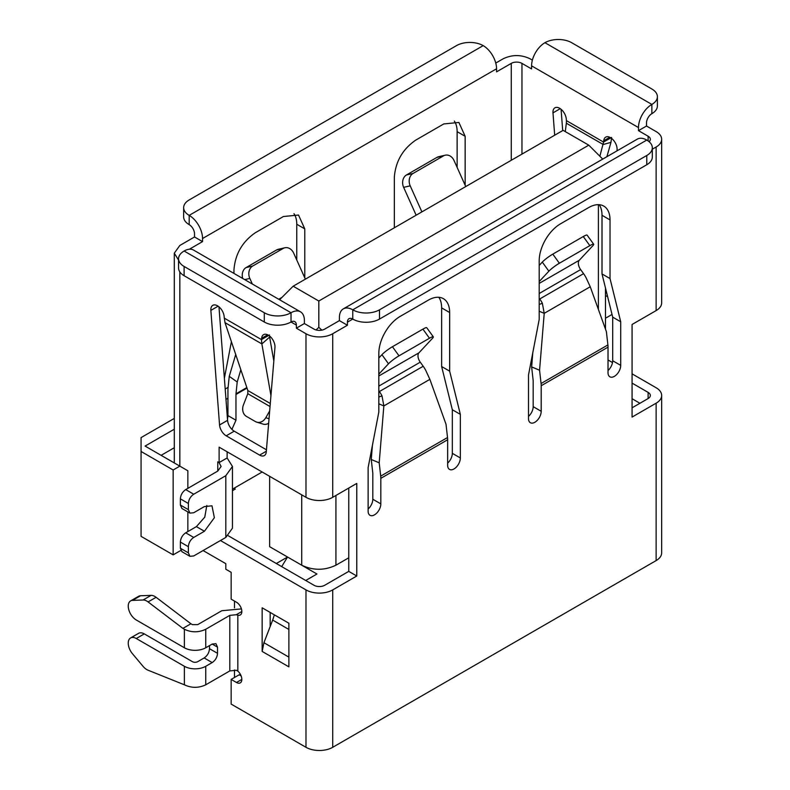 <?xml version="1.0" encoding="UTF-8"?>
<svg xmlns="http://www.w3.org/2000/svg" width="790" height="790" viewBox="0 0 790 790"><rect width="100%" height="100%" fill="white"/><g stroke="black" fill="none" stroke-linecap="round" stroke-linejoin="round"><path stroke-width="1.19" d="M234.492 601.091L234.492 607.865M234.492 669.979L234.492 677.474M305.72 580.492L316.948 574.004L301.711 565.206C313.116 570.607 324.522 570.607 335.928 565.206L348.755 557.799M281.694 566.618L287.55 557.029L301.711 565.206L301.711 494.846M269.637 476.321L269.637 546.69L287.55 557.029L276.322 563.517M632.079 398.703L639.9 403.285M232.448 490.699L235.292 489.059L233.958 488.289M269.637 336.046L269.637 337.162M639.959 403.256L639.426 402.949L639.959 403.256M293.159 286.207L563.112 130.35L588.777 145.162L318.814 301.02L293.159 286.207L279.601 299.766M602.721 159.106L588.777 145.162M318.814 301.02L318.814 327.376L316 329.934M187.852 488.358L187.852 470.771L179.834 466.14L173.148 470.001L173.148 554.876L141.074 536.351L141.074 437.591L174.294 418.414M173.148 470.001L141.074 451.475M173.148 554.876L180.821 550.442M187.852 531.571L187.852 511.9M174.294 429.217L145.083 446.074L179.834 466.14L179.834 271.908M321.885 330.131L318.814 327.376M225.98 399.375L227.945 398.239M228.113 387.337L225.199 389.026M227.866 416.804L227.322 417.11M174.294 447.733L161.12 455.336M143.059 666.345A11.337 6.547 -120 0 0 146.822 669.604A11.337 6.547 -120 0 0 148.076 670.216L184.376 684.802L184.376 666.286L136.265 638.508A11.337 6.547 -120 0 0 130.597 637.945A11.337 6.547 -120 0 0 132.503 653.774L143.059 666.345M607.599 296.546L605.486 295.707M261.539 339.661L261.648 338.298A9.45 5.451 60 0 1 263.574 334.654A9.45 5.451 60 0 1 268.304 335.128A9.45 5.451 60 0 1 274.959 347.383L266.269 451.939A9.45 5.451 60 0 1 264.344 455.573A9.45 5.451 60 0 1 259.614 455.109L226.207 435.813A9.45 5.451 60 0 1 219.551 424.961L210.861 310.381A9.45 5.451 60 0 1 212.796 305.335A9.45 5.451 60 0 1 217.517 305.799A9.45 5.451 60 0 1 224.172 316.662L224.281 318.153M554.679 135.218L552.99 112.861A9.45 5.451 60 0 1 554.916 107.815A9.45 5.451 60 0 1 559.646 108.279A9.45 5.451 60 0 1 566.292 119.132L566.41 120.633M603.659 142.131L603.767 140.768A9.45 5.451 60 0 1 605.703 137.134A9.45 5.451 60 0 1 610.423 137.598A9.45 5.451 60 0 1 617.079 149.863L617 150.87M270.042 406.534L247.803 393.697L247.833 390.527L270.299 403.493M347.422 325.243L347.422 322.162A7.564 4.365 60 0 1 348.983 318.696A7.564 4.365 60 0 1 352.765 319.071L352.765 309.818A18.901 10.912 -120 0 0 343.314 308.88A18.901 10.912 -120 0 0 339.404 317.531L339.404 320.622L347.422 325.243L332.718 333.736A18.901 10.912 180 0 1 305.987 333.736L296.369 328.176L304.387 323.545L304.387 320.464A18.901 10.912 120 0 0 300.467 311.813A18.901 10.912 120 0 0 291.026 312.751L184.109 251.023A18.901 10.912 -0 0 0 178.57 258.735A18.901 10.912 -0 0 0 184.109 266.457L184.109 275.71A18.901 10.912 180 0 1 178.57 267.998L178.57 258.735M339.404 320.622L324.7 329.104A7.564 4.365 180 0 1 314.005 329.104L304.387 323.545M648.116 140.926L648.116 136.216L638.488 130.656L646.506 126.025L656.135 131.584A18.901 10.912 180 0 1 661.664 139.297A18.901 10.912 180 0 1 656.135 147.009L652.313 149.221M648.116 136.216A7.564 4.365 180 0 1 650.328 139.297A7.564 4.365 180 0 1 649.094 141.686M178.57 260.088L174.294 253.185L179.834 245.463L194.528 236.98L202.546 241.612L189.343 249.235M603.56 142.072L566.499 120.673L566.331 123.21L603.214 144.501L610.966 142.358L611.579 137.44L603.56 142.072L599.867 156.252M269.538 335.967L269.627 337.093L261.865 343.917L261.45 339.601L224.38 318.202L224.992 322.626L247.833 390.527M261.45 339.601L269.469 334.97M612.033 314.45L605.486 318.232M511.258 160.281L511.258 63.378L496.564 71.86L496.564 68.779A18.901 10.912 -120 0 0 483.194 45.632A18.901 10.912 0 0 0 456.472 45.632L189.185 199.939A18.901 10.912 0 0 0 183.655 207.661A18.901 10.912 0 0 0 189.185 215.374L483.194 45.632M202.546 241.612L202.546 238.521A18.901 10.912 -120 0 0 189.185 215.374L189.185 224.637A18.901 10.912 180 0 1 183.655 216.914L183.655 207.661M232.448 489.158L262.152 472.005M394.329 227.797L394.329 177.187C395.593 161.456 402.722 149.113 415.708 140.146L443.773 123.941L458.891 122.45L465.152 136.285L465.152 185.285M247.013 388.097L235.963 394.477L235.963 420.231L231.924 429.385M224.38 378.203L231.401 341.675M233.958 273.409L233.958 269.775C235.222 254.044 242.352 241.701 255.338 232.734L283.403 216.529L298.521 215.038L304.782 228.883L304.782 277.873M228.251 535.758L314.005 585.271A7.564 4.365 -0 0 0 324.7 585.271L348.755 571.387L356.774 576.009L332.718 589.903A18.901 10.912 180 0 1 305.987 589.903L220.459 540.518M348.755 488.052L348.755 571.387M632.079 407.808L648.116 398.555A7.564 4.365 -0 0 0 650.328 395.464A7.564 4.365 -0 0 0 648.116 392.373L632.079 383.12M447.654 463.108A8.976 5.184 120 0 0 452.324 453.332L460.343 457.963A8.976 5.184 -60 0 1 456.423 466.999A8.976 5.184 -60 0 1 449.51 469.398A8.976 5.184 -60 0 1 447.654 465.29L447.654 439.744A18.901 10.912 -120 0 0 447.525 437.532L446.014 424.23L429.869 379.348L425.82 370.55A18.901 10.912 -120 0 0 423.203 366.254L379.368 391.563L378.825 390.803M438.845 297.297A30.237 17.459 -60 0 1 441.64 307.883L441.64 366.53L452.324 409.734L452.324 453.332M368.13 509.017A8.976 5.184 120 0 0 372.811 499.24L380.829 503.872A8.976 5.184 -60 0 1 376.909 512.908A8.976 5.184 -60 0 1 369.997 515.307A8.976 5.184 -60 0 1 368.13 511.199L368.13 467.601L378.825 412.054L378.825 353.406A30.237 17.459 -60 0 1 400.204 316.375L428.269 300.17A30.237 17.459 -60 0 1 443.388 298.669A30.237 17.459 -60 0 1 449.658 312.514L449.658 371.162L460.343 414.365L460.343 457.963M378.825 397.064L381.985 395.849L383.851 405.922L379.2 462.812L371.26 459.504L372.762 472.805A7.564 4.365 60 0 1 372.811 473.694L372.811 499.24M608.024 370.51A8.976 5.184 120 0 0 612.694 360.744L620.713 365.375A8.976 5.184 -60 0 1 616.793 374.411A8.976 5.184 -60 0 1 609.88 376.81A8.976 5.184 -60 0 1 608.024 372.702L608.024 347.156A18.901 10.912 -120 0 0 607.895 344.944L606.384 331.642L590.239 286.76L586.19 277.962A18.901 10.912 -120 0 0 583.573 273.666L539.738 298.976A18.901 10.912 60 0 1 542.355 303.261L544.221 313.334L539.195 311.24M590.239 286.76L544.221 313.334L539.57 370.224L541.071 383.525A18.901 10.912 60 0 1 541.199 385.727L541.199 411.284A8.976 5.184 -60 0 1 537.279 420.32A8.976 5.184 -60 0 1 530.367 422.719A8.976 5.184 -60 0 1 528.5 418.611L528.5 375.013L539.195 319.466L539.195 260.819A30.237 17.459 -60 0 1 560.574 223.787L588.639 207.582A30.237 17.459 -60 0 1 603.758 206.081A30.237 17.459 -60 0 1 610.028 219.926L602.01 215.295L602.01 273.942L612.694 317.146L612.694 360.744M602.01 215.295A30.237 17.459 120 0 0 599.215 204.709M528.5 416.419A8.976 5.184 120 0 0 533.181 406.653L541.199 411.284M539.57 370.224L531.63 366.916L533.132 380.217A7.564 4.365 60 0 1 533.181 381.106L533.181 406.653M632.079 373.858L656.135 387.752A18.901 10.912 180 0 1 661.664 395.464A18.901 10.912 180 0 1 656.135 403.176L632.079 417.071L632.079 324.473L656.135 310.589A18.901 10.912 -0 0 0 661.664 302.876L661.664 139.297M203.089 550.551L225.802 563.665L225.802 569.225L231.154 572.306L231.154 599.156L236.496 602.247A7.564 4.365 60 0 1 241.434 608.912A7.564 4.365 60 0 1 240.279 614.966A7.564 4.365 60 0 1 237.83 615.163L237.83 671.115L236.269 670.275L229.811 670.917L229.811 615.361L236.269 614.729L241.839 611.509M229.811 615.361L205.756 629.255C198.626 632.632 191.506 632.632 184.376 629.255L182.895 628.396L190.913 623.764L192.395 624.623L197.737 624.623L221.793 610.729L241.434 608.902M190.913 623.764L156.094 597.299A11.337 6.547 -120 0 0 151.078 595.374L140.521 595.759A11.337 6.547 -120 0 0 138.615 596.282L130.597 600.913A11.337 6.547 60 0 0 128.859 609.999A11.337 6.547 60 0 0 136.265 619.992L184.376 647.77A15.119 8.729 -0 0 0 205.756 647.77L212.174 644.067L215.956 643.692L217.517 647.148L217.517 653.33C217.211 657.26 215.433 660.351 212.174 662.583L205.756 666.286A15.119 8.729 180 0 1 184.376 666.286M229.811 670.917L205.756 684.802C198.655 688.149 191.536 688.149 184.376 684.802M219.126 462.594L219.126 447.16L305.987 497.315A18.901 10.912 -0 0 0 332.718 497.315L356.774 483.421L356.774 576.009M209.498 645.608L209.498 648.699C209.182 652.629 207.395 655.71 204.156 657.952L197.737 661.655A3.782 2.182 -0 0 1 192.395 661.655L144.284 633.886A11.337 6.547 -120 0 0 138.615 633.323L130.597 637.945M454.339 121.067A30.237 17.459 -60 0 1 457.134 131.663L457.134 167.431M235.963 394.477A7.564 4.365 60 0 1 235.993 393.805L246.826 387.554M240.841 369.74L237.217 382.005L235.993 393.805M237.217 382.005L229.248 376.356L228.024 388.166A18.901 10.912 60 0 0 227.945 389.855L227.945 415.599A8.976 5.184 -60 0 1 227.451 418.72M293.969 213.656A30.237 17.459 -60 0 1 296.764 224.251L296.764 260.019M460.343 414.365L452.324 409.734M449.658 371.162L441.64 366.53M379.2 462.812L380.701 476.113A18.901 10.912 60 0 1 380.829 478.325L380.829 503.872M610.028 219.926L610.028 278.564L620.713 321.777L620.713 365.375M620.713 321.777L612.694 317.146M610.028 278.564L602.01 273.942M182.895 628.396L148.076 601.931A11.337 6.547 -120 0 0 143.059 599.995L132.503 600.39L140.521 595.759M130.597 600.913A11.337 6.547 60 0 1 132.503 600.39M305.365 279.156L293.673 253.126A9.45 7.594 77 0 0 284.864 247.774L278.287 249.294A9.45 7.594 77 0 0 276.589 249.966L246.115 267.563A9.45 7.594 77 0 0 242.718 278.465M284.864 247.774A9.45 7.594 77 0 0 283.156 248.445L252.681 266.042A9.45 7.594 77 0 0 249.838 278.435L252.356 284.025M465.735 186.568L454.043 160.538A9.45 7.594 77 0 0 445.234 155.186L438.657 156.706A9.45 7.594 77 0 0 436.959 157.378L406.485 174.965A9.45 7.594 77 0 0 403.641 187.358L416.142 215.206M445.234 155.186A9.45 7.594 77 0 0 443.526 155.857L413.051 173.454A9.45 7.594 77 0 0 410.207 185.838L421.9 211.878M539.195 283.393L579.317 260.236L592.698 245.897A9.45 1.343 144.2 0 0 593.675 244.228A9.45 1.343 144.2 0 0 589.844 245.65L559.369 263.238L552.803 254.133A9.45 1.343 144.2 0 0 542.295 262.102L539.195 265.42M552.803 254.133L583.277 236.546L589.844 245.65M593.675 244.228L587.108 235.124A9.45 1.343 144.2 0 0 583.277 236.546M378.825 375.981L418.947 352.824L432.328 338.485A9.45 1.343 144.2 0 0 433.305 336.817A9.45 1.343 144.2 0 0 429.474 338.238L398.999 355.826L392.433 346.721A9.45 1.343 144.2 0 0 381.925 354.69L378.825 358.008M392.433 346.721L422.907 329.134L429.474 338.238M433.305 336.817L426.738 327.712A9.45 1.343 144.2 0 0 422.907 329.134M559.369 263.238A9.45 1.343 144.2 0 0 548.862 271.207L539.195 281.566M398.999 355.826A9.45 1.343 144.2 0 0 388.492 363.795L378.825 374.154M235.716 354.493L229.248 376.356M579.317 260.236A7.564 4.365 -120 0 0 580.63 269.588L583.573 273.666M418.947 352.824A7.564 4.365 -120 0 0 420.26 362.175L423.203 366.254M539.195 304.476L542.355 303.261M539.738 298.976L539.195 298.215M379.368 391.563A18.901 10.912 60 0 1 381.985 395.849M429.869 379.348L383.851 405.922L378.825 403.828M532.786 352.784L531.63 366.916M372.416 445.372L371.26 459.504M332.718 589.903L332.718 747.301L656.135 560.584L656.135 403.176M189.185 224.637A7.564 4.365 60 0 1 194.528 233.889L194.528 236.98M495.765 63.062L503.24 58.746C512.157 54.53 521.064 54.53 529.971 58.746L532.371 60.129M606.019 290.147L605.486 290.453M206.812 505.501L204.768 517.144L196.404 526.634L185.709 532.806C182.47 535.047 180.683 538.128 180.367 542.058L180.367 548.23L181.927 551.697L189.946 556.328L193.728 555.953L225.802 537.437L232.448 528.174L232.448 466.446L225.802 475.708L193.728 494.224C190.469 496.456 188.692 499.537 188.385 503.487L188.385 509.659L189.946 513.115L193.728 512.74L204.422 506.568L211.977 505.817L214.367 517.717L204.422 531.265L193.728 537.437C190.469 539.669 188.692 542.75 188.385 546.69L188.385 552.862L189.946 556.328M217.783 471.077L217.783 461.814L219.057 462.614L221.111 466.446L217.783 471.077L185.709 489.593C182.47 491.834 180.683 494.925 180.367 498.855L180.367 505.027L181.927 508.483L189.946 513.115M332.718 747.301A18.901 10.912 180 0 1 305.987 747.301L231.154 704.097L231.154 679.41L239.173 674.779L241.128 675.904M237.83 615.163L236.269 614.729M237.83 671.115A7.564 4.365 60 0 1 241.651 677.672A7.564 4.365 60 0 1 240.279 682.866A7.564 4.365 60 0 1 236.496 682.491L231.154 679.41M266.447 449.787L234.225 431.182A9.45 5.451 60 0 1 227.569 420.329L218.968 306.816M511.258 63.378A7.564 4.365 180 0 1 521.953 63.378L521.953 154.109M661.664 395.464L661.664 552.872A18.901 10.912 180 0 1 656.135 560.584M612.517 362.571L608.024 359.973M608.843 369.71L608.024 369.226M288.883 629.452L272.678 620.091L270.17 626.569L270.17 612.428M219.057 462.614L227.115 457.973L227.145 451.791M262.152 651.424L262.152 607.806L288.883 623.231L288.883 666.859L262.152 651.424L263.929 642.714L270.17 626.569M296.369 325.095L291.016 322.004A7.564 4.365 -60 0 1 294.798 321.629A7.564 4.365 -60 0 1 296.369 325.095L296.369 328.176M272.678 620.091L274.367 614.847M227.115 457.973L232.448 466.446M646.506 126.025L646.506 122.944A7.564 4.365 -60 0 1 651.859 113.681L651.859 104.418A18.901 10.912 0 0 0 657.389 96.706A18.901 10.912 0 0 0 651.859 88.994L571.674 42.7A18.901 10.912 0 0 0 544.942 42.7A18.901 10.912 120 0 0 531.581 65.847L531.581 68.927L521.953 63.378M562.697 130.587L561.088 109.297M544.942 42.7L651.859 104.418A18.901 10.912 120 0 0 638.488 127.565L638.488 130.656M270.95 395.612L261.865 343.917L224.992 322.626M269.676 410.938L265.776 417.732A9.45 7.643 106.9 0 1 256.74 422.156A9.45 7.643 106.9 0 1 255.437 421.593L246.421 416.389A9.45 7.643 106.9 0 1 243.458 404.845L247.803 393.697M256.74 422.156L263.11 424.102A9.45 7.643 -73.1 0 0 268.649 423.302M273.824 361L269.627 337.093M566.331 123.21L565.304 131.614M606.888 156.706L610.966 142.358M646.773 140.067L352.765 309.818A18.901 10.912 0 0 0 379.496 309.818L646.773 155.502A18.901 10.912 0 0 0 652.313 147.789A18.901 10.912 0 0 0 646.773 140.067A18.901 10.912 -120 0 0 637.323 139.129L343.314 308.88M379.496 309.818L379.496 319.071L646.773 164.755L646.773 155.502M379.496 319.071A18.901 10.912 180 0 1 352.765 319.071L347.422 322.162M652.313 147.789L652.313 157.042A18.901 10.912 180 0 1 646.773 164.755M657.389 96.706L657.389 105.969A18.901 10.912 180 0 1 651.859 113.681M300.467 311.813L193.56 250.084A18.901 10.912 120 0 0 184.109 251.023M264.294 312.751A18.901 10.912 -0 0 0 291.026 312.751L291.026 322.004A18.901 10.912 180 0 1 264.294 322.004L264.294 312.751L184.109 266.457M264.294 322.004L184.109 275.71M598.395 309.433L598.395 204.669M335.928 495.458L335.928 565.206M605.486 290.611L606.236 291.046M202.546 238.521L496.564 68.779M205.756 666.286L205.756 684.802M205.756 629.255L205.756 647.77M465.152 136.285L457.134 131.663M227.945 415.599L235.963 420.231M304.782 228.883L296.764 224.251M449.658 312.514L441.64 307.883M447.525 437.532L380.701 476.113M447.654 439.744L380.829 478.325M607.895 344.944L541.071 383.525M608.024 347.156L541.199 385.727M148.076 601.931L156.094 597.299M184.376 647.77L184.376 629.255M212.174 662.583L204.156 657.952M136.265 638.508L144.284 633.886M217.517 647.148L212.174 644.067M209.498 648.699L217.517 653.33M252.681 266.042L246.115 267.563M249.838 278.435L244.712 279.621M276.589 249.966L283.156 248.445M413.051 173.454L406.485 174.965M410.207 185.838L403.641 187.358M436.959 157.378L443.526 155.857M282 297.366L278.722 299.252M548.862 271.207L542.295 262.102M388.492 363.795L381.925 354.69M151.078 595.374L143.059 599.995M539.195 293.505L580.63 269.588M378.825 386.103L420.26 362.175M656.135 310.589L656.135 147.009M332.718 333.736L332.718 497.315M193.728 537.437L185.709 532.806M188.385 546.69L180.367 542.058M196.404 526.634L204.422 531.265M188.385 509.659L180.367 505.027M188.385 552.862L180.367 548.23M188.385 503.487L180.367 498.855M305.987 333.736L305.987 497.315M305.987 589.903L305.987 747.301M241.839 679.41L236.496 682.491M266.329 451.228L259.614 455.109M234.225 431.182L226.207 435.813M219.551 424.961L227.569 420.329M218.129 306.184L210.861 310.381M648.116 398.555L648.116 392.373M267.692 334.802L261.648 338.298M288.883 657.112L263.929 642.714M193.728 494.224L185.709 489.593M225.802 475.708L225.802 537.437M560.248 108.665L552.99 112.861M609.821 137.282L603.767 140.768M638.488 127.565L531.581 65.847M265.776 417.732L269.025 418.72M605.486 329.124L605.486 287.995M174.294 253.185L174.294 462.94"/></g></svg>
